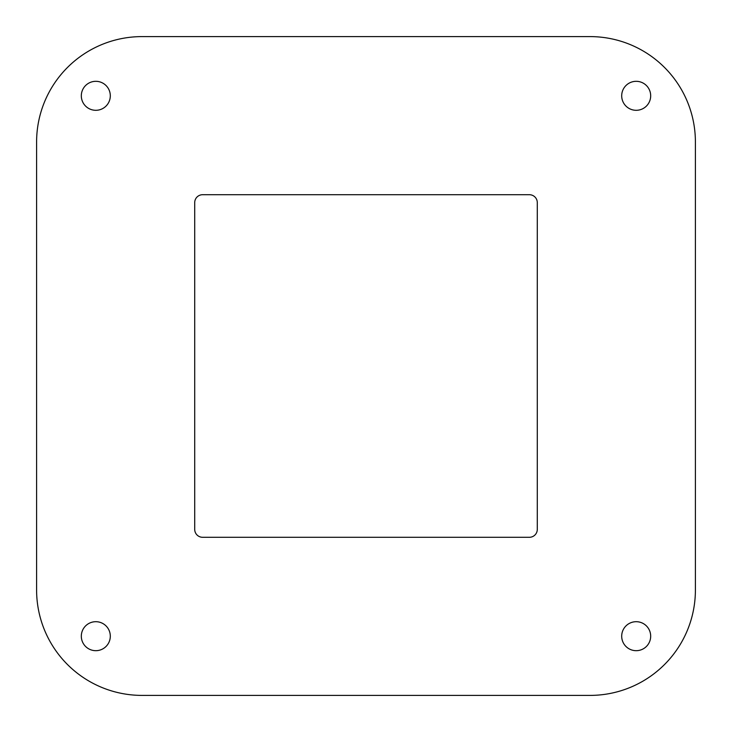 <?xml version="1.0" encoding="UTF-8"?>
<svg xmlns="http://www.w3.org/2000/svg" width="732" height="732" viewBox="0 0 732 732"><rect width="100%" height="100%" fill="white"/><g stroke="black" fill="none" stroke-linecap="round" stroke-linejoin="round"><path stroke-width="1.1" d="M95.81 81.316A14.494 14.494 0 0 0 81.316 95.81A14.494 14.494 0 0 0 95.81 110.303A14.494 14.494 0 0 0 110.303 95.81A14.494 14.494 0 0 0 95.81 81.316M636.19 81.316A14.494 14.494 0 0 0 621.697 95.81A14.494 14.494 0 0 0 636.19 110.303A14.494 14.494 0 0 0 650.684 95.81A14.494 14.494 0 0 0 636.19 81.316M636.19 621.697A14.494 14.494 0 0 0 621.697 636.19A14.494 14.494 0 0 0 636.19 650.684A14.494 14.494 0 0 0 650.684 636.19A14.494 14.494 0 0 0 636.19 621.697M95.81 621.697A14.494 14.494 0 0 0 81.316 636.19A14.494 14.494 0 0 0 95.81 650.684A14.494 14.494 0 0 0 110.303 636.19A14.494 14.494 0 0 0 95.81 621.697M695.4 589.992L695.4 142.008A105.408 105.408 0 0 0 589.992 36.6L142.008 36.6A105.408 105.408 0 0 0 36.6 142.008L36.6 589.992A105.408 105.408 0 0 0 142.008 695.4L589.992 695.4A105.408 105.408 0 0 0 695.4 589.992M202.618 537.288L529.382 537.288A7.906 7.906 0 0 0 537.288 529.382L537.288 202.618A7.906 7.906 0 0 0 529.382 194.712L202.618 194.712A7.906 7.906 0 0 0 194.712 202.618L194.712 529.382A7.906 7.906 0 0 0 202.618 537.288"/></g></svg>

